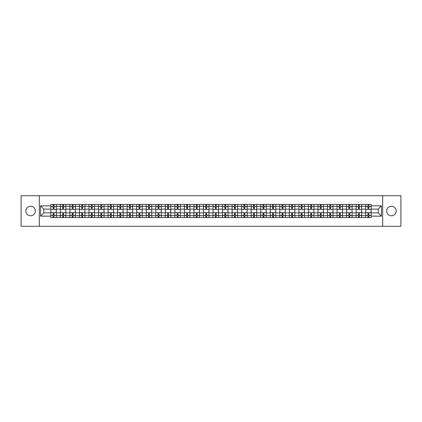 <?xml version="1.0" encoding="UTF-8"?>
<svg xmlns="http://www.w3.org/2000/svg" width="422" height="422" viewBox="0 0 422 422"><rect width="100%" height="100%" fill="white"/><g stroke="black" fill="none" stroke-linecap="round" stroke-linejoin="round"><path stroke-width="0.63" d="M391.421 206.231A4.769 4.769 0 0 0 386.652 211A4.769 4.769 0 0 0 391.421 215.769A4.769 4.769 0 0 0 396.189 211A4.769 4.769 0 0 0 391.421 206.231M30.579 206.231A4.769 4.769 0 0 0 25.811 211A4.769 4.769 0 0 0 30.579 215.769A4.769 4.769 0 0 0 35.348 211A4.769 4.769 0 0 0 30.579 206.231M382.675 226.292L400.9 226.292L400.9 195.708L21.1 195.708L21.1 226.292L382.675 226.292L382.675 195.708M60.362 217.573L60.362 206.289L56.326 206.289L56.326 217.573M56.326 206.289L56.326 204.427M60.362 206.289L60.362 204.427M65.869 204.427L65.869 217.573M69.904 217.573L69.904 204.427M75.411 204.427L75.411 217.573M79.447 217.573L79.447 204.427M84.949 204.427L84.949 217.573M88.989 217.573L88.989 204.427M94.491 204.427L94.491 217.573M98.526 217.573L98.526 204.427M104.034 204.427L104.034 217.573M108.069 217.573L108.069 204.427M113.571 204.427L113.571 217.573M117.611 217.573L117.611 204.427M123.113 204.427L123.113 217.573M127.149 217.573L127.149 204.427M132.656 204.427L132.656 217.573M136.691 217.573L136.691 204.427M142.198 204.427L142.198 217.573M146.234 217.573L146.234 204.427M151.735 204.427L151.735 217.573M155.771 217.573L155.771 204.427M161.278 204.427L161.278 217.573M165.313 217.573L165.313 204.427M170.82 204.427L170.82 217.573M174.856 217.573L174.856 204.427M180.358 204.427L180.358 217.573M184.398 217.573L184.398 204.427M189.9 204.427L189.9 217.573M193.935 217.573L193.935 204.427M199.442 204.427L199.442 217.573M203.478 217.573L203.478 204.427M208.98 204.427L208.98 217.573M213.02 217.573L213.02 204.427M218.522 204.427L218.522 217.573M222.558 217.573L222.558 204.427M228.065 204.427L228.065 217.573M232.1 217.573L232.1 204.427M237.602 204.427L237.602 217.573M241.642 217.573L241.642 204.427M247.144 204.427L247.144 217.573M251.18 217.573L251.18 204.427M256.687 204.427L256.687 217.573M260.722 217.573L260.722 204.427M266.229 204.427L266.229 217.573M270.265 217.573L270.265 204.427M275.766 204.427L275.766 217.573M279.802 217.573L279.802 204.427M285.309 204.427L285.309 217.573M289.344 217.573L289.344 204.427M294.851 204.427L294.851 217.573M298.887 217.573L298.887 204.427M304.389 204.427L304.389 217.573M308.429 217.573L308.429 204.427M313.931 204.427L313.931 217.573M317.966 217.573L317.966 204.427M323.474 204.427L323.474 217.573M327.509 217.573L327.509 204.427M333.011 204.427L333.011 217.573M337.051 217.573L337.051 204.427M342.553 204.427L342.553 217.573M346.589 217.573L346.589 204.427M352.096 204.427L352.096 217.573M356.131 217.573L356.131 204.427M361.638 204.427L361.638 217.573M365.674 217.573L365.674 204.427M365.674 212.894L361.638 212.894M356.131 212.894L352.096 212.894M346.589 212.894L342.553 212.894M337.051 212.894L333.011 212.894M327.509 212.894L323.474 212.894M317.966 212.894L313.931 212.894M308.429 212.894L304.389 212.894M298.887 212.894L294.851 212.894M289.344 212.894L285.309 212.894M279.802 212.894L275.766 212.894M270.265 212.894L266.229 212.894M260.722 212.894L256.687 212.894M251.18 212.894L247.144 212.894M241.642 212.894L237.602 212.894M232.1 212.894L228.065 212.894M222.558 212.894L218.522 212.894M213.02 212.894L208.98 212.894M203.478 212.894L199.442 212.894M193.935 212.894L189.9 212.894M184.398 212.894L180.358 212.894M174.856 212.894L170.82 212.894M165.313 212.894L161.278 212.894M155.771 212.894L151.735 212.894M146.234 212.894L142.198 212.894M136.691 212.894L132.656 212.894M127.149 212.894L123.113 212.894M117.611 212.894L113.571 212.894M108.069 212.894L104.034 212.894M98.526 212.894L94.491 212.894M88.989 212.894L84.949 212.894M79.447 212.894L75.411 212.894M69.904 212.894L65.869 212.894M60.362 212.894L56.326 212.894M365.674 209.106L361.638 209.106M356.131 209.106L352.096 209.106M346.589 209.106L342.553 209.106M337.051 209.106L333.011 209.106M327.509 209.106L323.474 209.106M317.966 209.106L313.931 209.106M308.429 209.106L304.389 209.106M298.887 209.106L294.851 209.106M289.344 209.106L285.309 209.106M279.802 209.106L275.766 209.106M270.265 209.106L266.229 209.106M260.722 209.106L256.687 209.106M251.18 209.106L247.144 209.106M241.642 209.106L237.602 209.106M232.1 209.106L228.065 209.106M222.558 209.106L218.522 209.106M213.02 209.106L208.98 209.106M203.478 209.106L199.442 209.106M193.935 209.106L189.9 209.106M184.398 209.106L180.358 209.106M174.856 209.106L170.82 209.106M165.313 209.106L161.278 209.106M155.771 209.106L151.735 209.106M146.234 209.106L142.198 209.106M136.691 209.106L132.656 209.106M127.149 209.106L123.113 209.106M117.611 209.106L113.571 209.106M108.069 209.106L104.034 209.106M98.526 209.106L94.491 209.106M88.989 209.106L84.949 209.106M79.447 209.106L75.411 209.106M69.904 209.106L65.869 209.106M60.362 209.106L56.326 209.106M43.788 212.894L50.825 212.894L50.825 209.106L43.788 209.106L43.788 212.894L40.549 216.138L40.549 205.862L50.825 205.862L50.825 209.106M371.175 209.106L371.175 212.894L378.212 212.894L378.212 209.106L371.175 209.106L371.175 204.427L50.825 204.427L50.825 205.862M371.175 205.862L381.451 205.862L381.451 216.138L371.175 216.138L371.175 212.894M50.825 212.894L50.825 217.573L371.175 217.573L371.175 216.138M50.825 216.138L40.549 216.138M39.325 226.292L39.325 195.708M54.063 216.655L53.088 216.655M53.088 205.345L54.063 205.345M63.606 216.655L62.625 216.655M62.625 205.345L63.606 205.345M73.148 216.655L72.167 216.655M72.167 205.345L73.148 205.345M82.686 216.655L81.71 216.655M81.71 205.345L82.686 205.345M92.228 216.655L91.252 216.655M91.252 205.345L92.228 205.345M101.771 216.655L100.789 216.655M100.789 205.345L101.771 205.345M111.308 216.655L110.332 216.655M110.332 205.345L111.308 205.345M120.85 216.655L119.874 216.655M119.874 205.345L120.85 205.345M130.393 216.655L129.412 216.655M129.412 205.345L130.393 205.345M139.935 216.655L138.954 216.655M138.954 205.345L139.935 205.345M149.472 216.655L148.497 216.655M148.497 205.345L149.472 205.345M159.015 216.655L158.034 216.655M158.034 205.345L159.015 205.345M168.557 216.655L167.576 216.655M167.576 205.345L168.557 205.345M178.095 216.655L177.119 216.655M177.119 205.345L178.095 205.345M187.637 216.655L186.661 216.655M186.661 205.345L187.637 205.345M197.179 216.655L196.198 216.655M196.198 205.345L197.179 205.345M206.717 216.655L205.741 216.655M205.741 205.345L206.717 205.345M216.259 216.655L215.283 216.655M215.283 205.345L216.259 205.345M225.802 216.655L224.82 216.655M224.82 205.345L225.802 205.345M235.339 216.655L234.363 216.655M234.363 205.345L235.339 205.345M244.881 216.655L243.905 216.655M243.905 205.345L244.881 205.345M254.424 216.655L253.443 216.655M253.443 205.345L254.424 205.345M263.966 216.655L262.985 216.655M262.985 205.345L263.966 205.345M273.503 216.655L272.528 216.655M272.528 205.345L273.503 205.345M283.046 216.655L282.065 216.655M282.065 205.345L283.046 205.345M292.588 216.655L291.607 216.655M291.607 205.345L292.588 205.345M302.126 216.655L301.15 216.655M301.15 205.345L302.126 205.345M311.668 216.655L310.692 216.655M310.692 205.345L311.668 205.345M321.211 216.655L320.229 216.655M320.229 205.345L321.211 205.345M330.748 216.655L329.772 216.655M329.772 205.345L330.748 205.345M340.29 216.655L339.314 216.655M339.314 205.345L340.29 205.345M349.833 216.655L348.852 216.655M348.852 205.345L349.833 205.345M359.375 216.655L358.394 216.655M358.394 205.345L359.375 205.345M368.912 216.655L367.937 216.655M367.937 205.345L368.912 205.345M40.549 205.862L43.788 209.106M378.212 212.894L381.451 216.138M378.212 209.106L381.451 205.862M56.295 217.573L56.295 209.565L54.063 209.565L54.063 204.427M53.088 204.427L53.088 209.565L50.856 209.565L50.856 204.427M56.295 209.565L56.295 204.427M50.856 217.573L50.856 212.435L53.088 212.435L53.088 217.573M54.063 217.573L54.063 212.435L56.295 212.435M53.088 208.215L54.063 208.215M50.856 212.435L50.856 209.565M54.063 213.785L53.088 213.785M54.063 216.781L53.088 216.781M53.088 214.576L54.063 214.576M54.063 207.424L53.088 207.424M53.088 205.219L54.063 205.219M65.837 217.573L65.837 209.565L63.606 209.565L63.606 204.427M62.625 204.427L62.625 209.565L60.393 209.565L60.393 204.427M65.837 209.565L65.837 204.427M60.393 217.573L60.393 212.435L62.625 212.435L62.625 217.573M63.606 217.573L63.606 212.435L65.837 212.435M62.625 208.215L63.606 208.215M60.393 212.435L60.393 209.565M63.606 213.785L62.625 213.785M63.606 216.781L62.625 216.781M62.625 214.576L63.606 214.576M63.606 207.424L62.625 207.424M62.625 205.219L63.606 205.219M75.38 217.573L75.38 209.565L73.148 209.565L73.148 204.427M72.167 204.427L72.167 209.565L69.936 209.565L69.936 204.427M75.38 209.565L75.38 204.427M69.936 217.573L69.936 212.435L72.167 212.435L72.167 217.573M73.148 217.573L73.148 212.435L75.38 212.435M72.167 208.215L73.148 208.215M69.936 212.435L69.936 209.565M73.148 213.785L72.167 213.785M73.148 216.781L72.167 216.781M72.167 214.576L73.148 214.576M73.148 207.424L72.167 207.424M72.167 205.219L73.148 205.219M84.922 217.573L84.922 209.565L82.686 209.565L82.686 204.427M81.71 204.427L81.71 209.565L79.478 209.565L79.478 204.427M84.922 209.565L84.922 204.427M79.478 217.573L79.478 212.435L81.71 212.435L81.71 217.573M82.686 217.573L82.686 212.435L84.922 212.435M81.71 208.215L82.686 208.215M79.478 212.435L79.478 209.565M82.686 213.785L81.71 213.785M82.686 216.781L81.71 216.781M81.71 214.576L82.686 214.576M82.686 207.424L81.71 207.424M81.71 205.219L82.686 205.219M94.459 217.573L94.459 209.565L92.228 209.565L92.228 204.427M91.252 204.427L91.252 209.565L89.016 209.565L89.016 204.427M94.459 209.565L94.459 204.427M89.016 217.573L89.016 212.435L91.252 212.435L91.252 217.573M92.228 217.573L92.228 212.435L94.459 212.435M91.252 208.215L92.228 208.215M89.016 212.435L89.016 209.565M92.228 213.785L91.252 213.785M92.228 216.781L91.252 216.781M91.252 214.576L92.228 214.576M92.228 207.424L91.252 207.424M91.252 205.219L92.228 205.219M104.002 217.573L104.002 209.565L101.771 209.565L101.771 204.427M100.789 204.427L100.789 209.565L98.558 209.565L98.558 204.427M104.002 209.565L104.002 204.427M98.558 217.573L98.558 212.435L100.789 212.435L100.789 217.573M101.771 217.573L101.771 212.435L104.002 212.435M100.789 208.215L101.771 208.215M98.558 212.435L98.558 209.565M101.771 213.785L100.789 213.785M101.771 216.781L100.789 216.781M100.789 214.576L101.771 214.576M101.771 207.424L100.789 207.424M100.789 205.219L101.771 205.219M113.544 217.573L113.544 209.565L111.308 209.565L111.308 204.427M110.332 204.427L110.332 209.565L108.101 209.565L108.101 204.427M113.544 209.565L113.544 204.427M108.101 217.573L108.101 212.435L110.332 212.435L110.332 217.573M111.308 217.573L111.308 212.435L113.544 212.435M110.332 208.215L111.308 208.215M108.101 212.435L108.101 209.565M111.308 213.785L110.332 213.785M111.308 216.781L110.332 216.781M110.332 214.576L111.308 214.576M111.308 207.424L110.332 207.424M110.332 205.219L111.308 205.219M123.082 217.573L123.082 209.565L120.85 209.565L120.85 204.427M119.874 204.427L119.874 209.565L117.638 209.565L117.638 204.427M123.082 209.565L123.082 204.427M117.638 217.573L117.638 212.435L119.874 212.435L119.874 217.573M120.85 217.573L120.85 212.435L123.082 212.435M119.874 208.215L120.85 208.215M117.638 212.435L117.638 209.565M120.85 213.785L119.874 213.785M120.85 216.781L119.874 216.781M119.874 214.576L120.85 214.576M120.85 207.424L119.874 207.424M119.874 205.219L120.85 205.219M132.624 217.573L132.624 209.565L130.393 209.565L130.393 204.427M129.412 204.427L129.412 209.565L127.18 209.565L127.18 204.427M132.624 209.565L132.624 204.427M127.18 217.573L127.18 212.435L129.412 212.435L129.412 217.573M130.393 217.573L130.393 212.435L132.624 212.435M129.412 208.215L130.393 208.215M127.18 212.435L127.18 209.565M130.393 213.785L129.412 213.785M130.393 216.781L129.412 216.781M129.412 214.576L130.393 214.576M130.393 207.424L129.412 207.424M129.412 205.219L130.393 205.219M142.167 217.573L142.167 209.565L139.935 209.565L139.935 204.427M138.954 204.427L138.954 209.565L136.723 209.565L136.723 204.427M142.167 209.565L142.167 204.427M136.723 217.573L136.723 212.435L138.954 212.435L138.954 217.573M139.935 217.573L139.935 212.435L142.167 212.435M138.954 208.215L139.935 208.215M136.723 212.435L136.723 209.565M139.935 213.785L138.954 213.785M139.935 216.781L138.954 216.781M138.954 214.576L139.935 214.576M139.935 207.424L138.954 207.424M138.954 205.219L139.935 205.219M151.704 217.573L151.704 209.565L149.472 209.565L149.472 204.427M148.497 204.427L148.497 209.565L146.265 209.565L146.265 204.427M151.704 209.565L151.704 204.427M146.265 217.573L146.265 212.435L148.497 212.435L148.497 217.573M149.472 217.573L149.472 212.435L151.704 212.435M148.497 208.215L149.472 208.215M146.265 212.435L146.265 209.565M149.472 213.785L148.497 213.785M149.472 216.781L148.497 216.781M148.497 214.576L149.472 214.576M149.472 207.424L148.497 207.424M148.497 205.219L149.472 205.219M161.246 217.573L161.246 209.565L159.015 209.565L159.015 204.427M158.034 204.427L158.034 209.565L155.802 209.565L155.802 204.427M161.246 209.565L161.246 204.427M155.802 217.573L155.802 212.435L158.034 212.435L158.034 217.573M159.015 217.573L159.015 212.435L161.246 212.435M158.034 208.215L159.015 208.215M155.802 212.435L155.802 209.565M159.015 213.785L158.034 213.785M159.015 216.781L158.034 216.781M158.034 214.576L159.015 214.576M159.015 207.424L158.034 207.424M158.034 205.219L159.015 205.219M170.789 217.573L170.789 209.565L168.557 209.565L168.557 204.427M167.576 204.427L167.576 209.565L165.345 209.565L165.345 204.427M170.789 209.565L170.789 204.427M165.345 217.573L165.345 212.435L167.576 212.435L167.576 217.573M168.557 217.573L168.557 212.435L170.789 212.435M167.576 208.215L168.557 208.215M165.345 212.435L165.345 209.565M168.557 213.785L167.576 213.785M168.557 216.781L167.576 216.781M167.576 214.576L168.557 214.576M168.557 207.424L167.576 207.424M167.576 205.219L168.557 205.219M180.331 217.573L180.331 209.565L178.095 209.565L178.095 204.427M177.119 204.427L177.119 209.565L174.887 209.565L174.887 204.427M180.331 209.565L180.331 204.427M174.887 217.573L174.887 212.435L177.119 212.435L177.119 217.573M178.095 217.573L178.095 212.435L180.331 212.435M177.119 208.215L178.095 208.215M174.887 212.435L174.887 209.565M178.095 213.785L177.119 213.785M178.095 216.781L177.119 216.781M177.119 214.576L178.095 214.576M178.095 207.424L177.119 207.424M177.119 205.219L178.095 205.219M189.868 217.573L189.868 209.565L187.637 209.565L187.637 204.427M186.661 204.427L186.661 209.565L184.425 209.565L184.425 204.427M189.868 209.565L189.868 204.427M184.425 217.573L184.425 212.435L186.661 212.435L186.661 217.573M187.637 217.573L187.637 212.435L189.868 212.435M186.661 208.215L187.637 208.215M184.425 212.435L184.425 209.565M187.637 213.785L186.661 213.785M187.637 216.781L186.661 216.781M186.661 214.576L187.637 214.576M187.637 207.424L186.661 207.424M186.661 205.219L187.637 205.219M199.411 217.573L199.411 209.565L197.179 209.565L197.179 204.427M196.198 204.427L196.198 209.565L193.967 209.565L193.967 204.427M199.411 209.565L199.411 204.427M193.967 217.573L193.967 212.435L196.198 212.435L196.198 217.573M197.179 217.573L197.179 212.435L199.411 212.435M196.198 208.215L197.179 208.215M193.967 212.435L193.967 209.565M197.179 213.785L196.198 213.785M197.179 216.781L196.198 216.781M196.198 214.576L197.179 214.576M197.179 207.424L196.198 207.424M196.198 205.219L197.179 205.219M208.953 217.573L208.953 209.565L206.717 209.565L206.717 204.427M205.741 204.427L205.741 209.565L203.51 209.565L203.51 204.427M208.953 209.565L208.953 204.427M203.51 217.573L203.51 212.435L205.741 212.435L205.741 217.573M206.717 217.573L206.717 212.435L208.953 212.435M205.741 208.215L206.717 208.215M203.51 212.435L203.51 209.565M206.717 213.785L205.741 213.785M206.717 216.781L205.741 216.781M205.741 214.576L206.717 214.576M206.717 207.424L205.741 207.424M205.741 205.219L206.717 205.219M218.49 217.573L218.49 209.565L216.259 209.565L216.259 204.427M215.283 204.427L215.283 209.565L213.047 209.565L213.047 204.427M218.49 209.565L218.49 204.427M213.047 217.573L213.047 212.435L215.283 212.435L215.283 217.573M216.259 217.573L216.259 212.435L218.49 212.435M215.283 208.215L216.259 208.215M213.047 212.435L213.047 209.565M216.259 213.785L215.283 213.785M216.259 216.781L215.283 216.781M215.283 214.576L216.259 214.576M216.259 207.424L215.283 207.424M215.283 205.219L216.259 205.219M228.033 217.573L228.033 209.565L225.802 209.565L225.802 204.427M224.82 204.427L224.82 209.565L222.589 209.565L222.589 204.427M228.033 209.565L228.033 204.427M222.589 217.573L222.589 212.435L224.82 212.435L224.82 217.573M225.802 217.573L225.802 212.435L228.033 212.435M224.82 208.215L225.802 208.215M222.589 212.435L222.589 209.565M225.802 213.785L224.82 213.785M225.802 216.781L224.82 216.781M224.82 214.576L225.802 214.576M225.802 207.424L224.82 207.424M224.82 205.219L225.802 205.219M237.575 217.573L237.575 209.565L235.339 209.565L235.339 204.427M234.363 204.427L234.363 209.565L232.132 209.565L232.132 204.427M237.575 209.565L237.575 204.427M232.132 217.573L232.132 212.435L234.363 212.435L234.363 217.573M235.339 217.573L235.339 212.435L237.575 212.435M234.363 208.215L235.339 208.215M232.132 212.435L232.132 209.565M235.339 213.785L234.363 213.785M235.339 216.781L234.363 216.781M234.363 214.576L235.339 214.576M235.339 207.424L234.363 207.424M234.363 205.219L235.339 205.219M247.113 217.573L247.113 209.565L244.881 209.565L244.881 204.427M243.905 204.427L243.905 209.565L241.669 209.565L241.669 204.427M247.113 209.565L247.113 204.427M241.669 217.573L241.669 212.435L243.905 212.435L243.905 217.573M244.881 217.573L244.881 212.435L247.113 212.435M243.905 208.215L244.881 208.215M241.669 212.435L241.669 209.565M244.881 213.785L243.905 213.785M244.881 216.781L243.905 216.781M243.905 214.576L244.881 214.576M244.881 207.424L243.905 207.424M243.905 205.219L244.881 205.219M256.655 217.573L256.655 209.565L254.424 209.565L254.424 204.427M253.443 204.427L253.443 209.565L251.211 209.565L251.211 204.427M256.655 209.565L256.655 204.427M251.211 217.573L251.211 212.435L253.443 212.435L253.443 217.573M254.424 217.573L254.424 212.435L256.655 212.435M253.443 208.215L254.424 208.215M251.211 212.435L251.211 209.565M254.424 213.785L253.443 213.785M254.424 216.781L253.443 216.781M253.443 214.576L254.424 214.576M254.424 207.424L253.443 207.424M253.443 205.219L254.424 205.219M266.198 217.573L266.198 209.565L263.966 209.565L263.966 204.427M262.985 204.427L262.985 209.565L260.754 209.565L260.754 204.427M266.198 209.565L266.198 204.427M260.754 217.573L260.754 212.435L262.985 212.435L262.985 217.573M263.966 217.573L263.966 212.435L266.198 212.435M262.985 208.215L263.966 208.215M260.754 212.435L260.754 209.565M263.966 213.785L262.985 213.785M263.966 216.781L262.985 216.781M262.985 214.576L263.966 214.576M263.966 207.424L262.985 207.424M262.985 205.219L263.966 205.219M275.735 217.573L275.735 209.565L273.503 209.565L273.503 204.427M272.528 204.427L272.528 209.565L270.296 209.565L270.296 204.427M275.735 209.565L275.735 204.427M270.296 217.573L270.296 212.435L272.528 212.435L272.528 217.573M273.503 217.573L273.503 212.435L275.735 212.435M272.528 208.215L273.503 208.215M270.296 212.435L270.296 209.565M273.503 213.785L272.528 213.785M273.503 216.781L272.528 216.781M272.528 214.576L273.503 214.576M273.503 207.424L272.528 207.424M272.528 205.219L273.503 205.219M285.277 217.573L285.277 209.565L283.046 209.565L283.046 204.427M282.065 204.427L282.065 209.565L279.833 209.565L279.833 204.427M285.277 209.565L285.277 204.427M279.833 217.573L279.833 212.435L282.065 212.435L282.065 217.573M283.046 217.573L283.046 212.435L285.277 212.435M282.065 208.215L283.046 208.215M279.833 212.435L279.833 209.565M283.046 213.785L282.065 213.785M283.046 216.781L282.065 216.781M282.065 214.576L283.046 214.576M283.046 207.424L282.065 207.424M282.065 205.219L283.046 205.219M294.82 217.573L294.82 209.565L292.588 209.565L292.588 204.427M291.607 204.427L291.607 209.565L289.376 209.565L289.376 204.427M294.82 209.565L294.82 204.427M289.376 217.573L289.376 212.435L291.607 212.435L291.607 217.573M292.588 217.573L292.588 212.435L294.82 212.435M291.607 208.215L292.588 208.215M289.376 212.435L289.376 209.565M292.588 213.785L291.607 213.785M292.588 216.781L291.607 216.781M291.607 214.576L292.588 214.576M292.588 207.424L291.607 207.424M291.607 205.219L292.588 205.219M304.362 217.573L304.362 209.565L302.126 209.565L302.126 204.427M301.15 204.427L301.15 209.565L298.918 209.565L298.918 204.427M304.362 209.565L304.362 204.427M298.918 217.573L298.918 212.435L301.15 212.435L301.15 217.573M302.126 217.573L302.126 212.435L304.362 212.435M301.15 208.215L302.126 208.215M298.918 212.435L298.918 209.565M302.126 213.785L301.15 213.785M302.126 216.781L301.15 216.781M301.15 214.576L302.126 214.576M302.126 207.424L301.15 207.424M301.15 205.219L302.126 205.219M313.899 217.573L313.899 209.565L311.668 209.565L311.668 204.427M310.692 204.427L310.692 209.565L308.456 209.565L308.456 204.427M313.899 209.565L313.899 204.427M308.456 217.573L308.456 212.435L310.692 212.435L310.692 217.573M311.668 217.573L311.668 212.435L313.899 212.435M310.692 208.215L311.668 208.215M308.456 212.435L308.456 209.565M311.668 213.785L310.692 213.785M311.668 216.781L310.692 216.781M310.692 214.576L311.668 214.576M311.668 207.424L310.692 207.424M310.692 205.219L311.668 205.219M323.442 217.573L323.442 209.565L321.211 209.565L321.211 204.427M320.229 204.427L320.229 209.565L317.998 209.565L317.998 204.427M323.442 209.565L323.442 204.427M317.998 217.573L317.998 212.435L320.229 212.435L320.229 217.573M321.211 217.573L321.211 212.435L323.442 212.435M320.229 208.215L321.211 208.215M317.998 212.435L317.998 209.565M321.211 213.785L320.229 213.785M321.211 216.781L320.229 216.781M320.229 214.576L321.211 214.576M321.211 207.424L320.229 207.424M320.229 205.219L321.211 205.219M332.984 217.573L332.984 209.565L330.748 209.565L330.748 204.427M329.772 204.427L329.772 209.565L327.541 209.565L327.541 204.427M332.984 209.565L332.984 204.427M327.541 217.573L327.541 212.435L329.772 212.435L329.772 217.573M330.748 217.573L330.748 212.435L332.984 212.435M329.772 208.215L330.748 208.215M327.541 212.435L327.541 209.565M330.748 213.785L329.772 213.785M330.748 216.781L329.772 216.781M329.772 214.576L330.748 214.576M330.748 207.424L329.772 207.424M329.772 205.219L330.748 205.219M342.522 217.573L342.522 209.565L340.29 209.565L340.29 204.427M339.314 204.427L339.314 209.565L337.078 209.565L337.078 204.427M342.522 209.565L342.522 204.427M337.078 217.573L337.078 212.435L339.314 212.435L339.314 217.573M340.29 217.573L340.29 212.435L342.522 212.435M339.314 208.215L340.29 208.215M337.078 212.435L337.078 209.565M340.29 213.785L339.314 213.785M340.29 216.781L339.314 216.781M339.314 214.576L340.29 214.576M340.29 207.424L339.314 207.424M339.314 205.219L340.29 205.219M352.064 217.573L352.064 209.565L349.833 209.565L349.833 204.427M348.852 204.427L348.852 209.565L346.62 209.565L346.62 204.427M352.064 209.565L352.064 204.427M346.62 217.573L346.62 212.435L348.852 212.435L348.852 217.573M349.833 217.573L349.833 212.435L352.064 212.435M348.852 208.215L349.833 208.215M346.62 212.435L346.62 209.565M349.833 213.785L348.852 213.785M349.833 216.781L348.852 216.781M348.852 214.576L349.833 214.576M349.833 207.424L348.852 207.424M348.852 205.219L349.833 205.219M361.607 217.573L361.607 209.565L359.375 209.565L359.375 204.427M358.394 204.427L358.394 209.565L356.163 209.565L356.163 204.427M361.607 209.565L361.607 204.427M356.163 217.573L356.163 212.435L358.394 212.435L358.394 217.573M359.375 217.573L359.375 212.435L361.607 212.435M358.394 208.215L359.375 208.215M356.163 212.435L356.163 209.565M359.375 213.785L358.394 213.785M359.375 216.781L358.394 216.781M358.394 214.576L359.375 214.576M359.375 207.424L358.394 207.424M358.394 205.219L359.375 205.219M371.144 217.573L371.144 209.565L368.912 209.565L368.912 204.427M367.937 204.427L367.937 209.565L365.705 209.565L365.705 204.427M371.144 209.565L371.144 204.427M365.705 217.573L365.705 212.435L367.937 212.435L367.937 217.573M368.912 217.573L368.912 212.435L371.144 212.435M367.937 208.215L368.912 208.215M365.705 212.435L365.705 209.565M368.912 213.785L367.937 213.785M368.912 216.781L367.937 216.781M367.937 214.576L368.912 214.576M368.912 207.424L367.937 207.424M367.937 205.219L368.912 205.219M356.131 206.289L352.096 206.289M346.589 206.289L342.553 206.289M337.051 206.289L333.011 206.289M327.509 206.289L323.474 206.289M317.966 206.289L313.931 206.289M308.429 206.289L304.389 206.289M298.887 206.289L294.851 206.289M289.344 206.289L285.309 206.289M279.802 206.289L275.766 206.289M270.265 206.289L266.229 206.289M260.722 206.289L256.687 206.289M251.18 206.289L247.144 206.289M241.642 206.289L237.602 206.289M232.1 206.289L228.065 206.289M222.558 206.289L218.522 206.289M213.02 206.289L208.98 206.289M203.478 206.289L199.442 206.289M193.935 206.289L189.9 206.289M184.398 206.289L180.358 206.289M174.856 206.289L170.82 206.289M165.313 206.289L161.278 206.289M155.771 206.289L151.735 206.289M146.234 206.289L142.198 206.289M136.691 206.289L132.656 206.289M127.149 206.289L123.113 206.289M117.611 206.289L113.571 206.289M108.069 206.289L104.034 206.289M98.526 206.289L94.491 206.289M88.989 206.289L84.949 206.289M79.447 206.289L75.411 206.289M69.904 206.289L65.869 206.289M365.674 206.289L361.638 206.289M356.131 215.711L352.096 215.711M346.589 215.711L342.553 215.711M337.051 215.711L333.011 215.711M327.509 215.711L323.474 215.711M317.966 215.711L313.931 215.711M308.429 215.711L304.389 215.711M298.887 215.711L294.851 215.711M289.344 215.711L285.309 215.711M279.802 215.711L275.766 215.711M270.265 215.711L266.229 215.711M260.722 215.711L256.687 215.711M251.18 215.711L247.144 215.711M241.642 215.711L237.602 215.711M232.1 215.711L228.065 215.711M222.558 215.711L218.522 215.711M213.02 215.711L208.98 215.711M203.478 215.711L199.442 215.711M193.935 215.711L189.9 215.711M184.398 215.711L180.358 215.711M174.856 215.711L170.82 215.711M165.313 215.711L161.278 215.711M155.771 215.711L151.735 215.711M146.234 215.711L142.198 215.711M136.691 215.711L132.656 215.711M127.149 215.711L123.113 215.711M117.611 215.711L113.571 215.711M108.069 215.711L104.034 215.711M98.526 215.711L94.491 215.711M88.989 215.711L84.949 215.711M79.447 215.711L75.411 215.711M69.904 215.711L65.869 215.711M60.362 215.711L56.326 215.711M365.674 215.711L361.638 215.711M56.295 206.537L54.063 206.537M53.088 206.537L50.856 206.537M53.088 206.616L50.856 206.616M53.088 215.384L50.856 215.384M53.088 215.463L50.856 215.463M56.295 215.463L54.063 215.463M56.295 206.616L54.063 206.616M56.295 215.384L54.063 215.384M65.837 206.537L63.606 206.537M62.625 206.537L60.393 206.537M62.625 206.616L60.393 206.616M62.625 215.384L60.393 215.384M62.625 215.463L60.393 215.463M65.837 215.463L63.606 215.463M65.837 206.616L63.606 206.616M65.837 215.384L63.606 215.384M75.38 206.537L73.148 206.537M72.167 206.537L69.936 206.537M72.167 206.616L69.936 206.616M72.167 215.384L69.936 215.384M72.167 215.463L69.936 215.463M75.38 215.463L73.148 215.463M75.38 206.616L73.148 206.616M75.38 215.384L73.148 215.384M84.922 206.537L82.686 206.537M81.71 206.537L79.478 206.537M81.71 206.616L79.478 206.616M81.71 215.384L79.478 215.384M81.71 215.463L79.478 215.463M84.922 215.463L82.686 215.463M84.922 206.616L82.686 206.616M84.922 215.384L82.686 215.384M94.459 206.537L92.228 206.537M91.252 206.537L89.016 206.537M91.252 206.616L89.016 206.616M91.252 215.384L89.016 215.384M91.252 215.463L89.016 215.463M94.459 215.463L92.228 215.463M94.459 206.616L92.228 206.616M94.459 215.384L92.228 215.384M104.002 206.537L101.771 206.537M100.789 206.537L98.558 206.537M100.789 206.616L98.558 206.616M100.789 215.384L98.558 215.384M100.789 215.463L98.558 215.463M104.002 215.463L101.771 215.463M104.002 206.616L101.771 206.616M104.002 215.384L101.771 215.384M113.544 206.537L111.308 206.537M110.332 206.537L108.101 206.537M110.332 206.616L108.101 206.616M110.332 215.384L108.101 215.384M110.332 215.463L108.101 215.463M113.544 215.463L111.308 215.463M113.544 206.616L111.308 206.616M113.544 215.384L111.308 215.384M123.082 206.537L120.85 206.537M119.874 206.537L117.638 206.537M119.874 206.616L117.638 206.616M119.874 215.384L117.638 215.384M119.874 215.463L117.638 215.463M123.082 215.463L120.85 215.463M123.082 206.616L120.85 206.616M123.082 215.384L120.85 215.384M132.624 206.537L130.393 206.537M129.412 206.537L127.18 206.537M129.412 206.616L127.18 206.616M129.412 215.384L127.18 215.384M129.412 215.463L127.18 215.463M132.624 215.463L130.393 215.463M132.624 206.616L130.393 206.616M132.624 215.384L130.393 215.384M142.167 206.537L139.935 206.537M138.954 206.537L136.723 206.537M138.954 206.616L136.723 206.616M138.954 215.384L136.723 215.384M138.954 215.463L136.723 215.463M142.167 215.463L139.935 215.463M142.167 206.616L139.935 206.616M142.167 215.384L139.935 215.384M151.704 206.537L149.472 206.537M148.497 206.537L146.265 206.537M148.497 206.616L146.265 206.616M148.497 215.384L146.265 215.384M148.497 215.463L146.265 215.463M151.704 215.463L149.472 215.463M151.704 206.616L149.472 206.616M151.704 215.384L149.472 215.384M161.246 206.537L159.015 206.537M158.034 206.537L155.802 206.537M158.034 206.616L155.802 206.616M158.034 215.384L155.802 215.384M158.034 215.463L155.802 215.463M161.246 215.463L159.015 215.463M161.246 206.616L159.015 206.616M161.246 215.384L159.015 215.384M170.789 206.537L168.557 206.537M167.576 206.537L165.345 206.537M167.576 206.616L165.345 206.616M167.576 215.384L165.345 215.384M167.576 215.463L165.345 215.463M170.789 215.463L168.557 215.463M170.789 206.616L168.557 206.616M170.789 215.384L168.557 215.384M180.331 206.537L178.095 206.537M177.119 206.537L174.887 206.537M177.119 206.616L174.887 206.616M177.119 215.384L174.887 215.384M177.119 215.463L174.887 215.463M180.331 215.463L178.095 215.463M180.331 206.616L178.095 206.616M180.331 215.384L178.095 215.384M189.868 206.537L187.637 206.537M186.661 206.537L184.425 206.537M186.661 206.616L184.425 206.616M186.661 215.384L184.425 215.384M186.661 215.463L184.425 215.463M189.868 215.463L187.637 215.463M189.868 206.616L187.637 206.616M189.868 215.384L187.637 215.384M199.411 206.537L197.179 206.537M196.198 206.537L193.967 206.537M196.198 206.616L193.967 206.616M196.198 215.384L193.967 215.384M196.198 215.463L193.967 215.463M199.411 215.463L197.179 215.463M199.411 206.616L197.179 206.616M199.411 215.384L197.179 215.384M208.953 206.537L206.717 206.537M205.741 206.537L203.51 206.537M205.741 206.616L203.51 206.616M205.741 215.384L203.51 215.384M205.741 215.463L203.51 215.463M208.953 215.463L206.717 215.463M208.953 206.616L206.717 206.616M208.953 215.384L206.717 215.384M218.49 206.537L216.259 206.537M215.283 206.537L213.047 206.537M215.283 206.616L213.047 206.616M215.283 215.384L213.047 215.384M215.283 215.463L213.047 215.463M218.49 215.463L216.259 215.463M218.49 206.616L216.259 206.616M218.49 215.384L216.259 215.384M228.033 206.537L225.802 206.537M224.82 206.537L222.589 206.537M224.82 206.616L222.589 206.616M224.82 215.384L222.589 215.384M224.82 215.463L222.589 215.463M228.033 215.463L225.802 215.463M228.033 206.616L225.802 206.616M228.033 215.384L225.802 215.384M237.575 206.537L235.339 206.537M234.363 206.537L232.132 206.537M234.363 206.616L232.132 206.616M234.363 215.384L232.132 215.384M234.363 215.463L232.132 215.463M237.575 215.463L235.339 215.463M237.575 206.616L235.339 206.616M237.575 215.384L235.339 215.384M247.113 206.537L244.881 206.537M243.905 206.537L241.669 206.537M243.905 206.616L241.669 206.616M243.905 215.384L241.669 215.384M243.905 215.463L241.669 215.463M247.113 215.463L244.881 215.463M247.113 206.616L244.881 206.616M247.113 215.384L244.881 215.384M256.655 206.537L254.424 206.537M253.443 206.537L251.211 206.537M253.443 206.616L251.211 206.616M253.443 215.384L251.211 215.384M253.443 215.463L251.211 215.463M256.655 215.463L254.424 215.463M256.655 206.616L254.424 206.616M256.655 215.384L254.424 215.384M266.198 206.537L263.966 206.537M262.985 206.537L260.754 206.537M262.985 206.616L260.754 206.616M262.985 215.384L260.754 215.384M262.985 215.463L260.754 215.463M266.198 215.463L263.966 215.463M266.198 206.616L263.966 206.616M266.198 215.384L263.966 215.384M275.735 206.537L273.503 206.537M272.528 206.537L270.296 206.537M272.528 206.616L270.296 206.616M272.528 215.384L270.296 215.384M272.528 215.463L270.296 215.463M275.735 215.463L273.503 215.463M275.735 206.616L273.503 206.616M275.735 215.384L273.503 215.384M285.277 206.537L283.046 206.537M282.065 206.537L279.833 206.537M282.065 206.616L279.833 206.616M282.065 215.384L279.833 215.384M282.065 215.463L279.833 215.463M285.277 215.463L283.046 215.463M285.277 206.616L283.046 206.616M285.277 215.384L283.046 215.384M294.82 206.537L292.588 206.537M291.607 206.537L289.376 206.537M291.607 206.616L289.376 206.616M291.607 215.384L289.376 215.384M291.607 215.463L289.376 215.463M294.82 215.463L292.588 215.463M294.82 206.616L292.588 206.616M294.82 215.384L292.588 215.384M304.362 206.537L302.126 206.537M301.15 206.537L298.918 206.537M301.15 206.616L298.918 206.616M301.15 215.384L298.918 215.384M301.15 215.463L298.918 215.463M304.362 215.463L302.126 215.463M304.362 206.616L302.126 206.616M304.362 215.384L302.126 215.384M313.899 206.537L311.668 206.537M310.692 206.537L308.456 206.537M310.692 206.616L308.456 206.616M310.692 215.384L308.456 215.384M310.692 215.463L308.456 215.463M313.899 215.463L311.668 215.463M313.899 206.616L311.668 206.616M313.899 215.384L311.668 215.384M323.442 206.537L321.211 206.537M320.229 206.537L317.998 206.537M320.229 206.616L317.998 206.616M320.229 215.384L317.998 215.384M320.229 215.463L317.998 215.463M323.442 215.463L321.211 215.463M323.442 206.616L321.211 206.616M323.442 215.384L321.211 215.384M332.984 206.537L330.748 206.537M329.772 206.537L327.541 206.537M329.772 206.616L327.541 206.616M329.772 215.384L327.541 215.384M329.772 215.463L327.541 215.463M332.984 215.463L330.748 215.463M332.984 206.616L330.748 206.616M332.984 215.384L330.748 215.384M342.522 206.537L340.29 206.537M339.314 206.537L337.078 206.537M339.314 206.616L337.078 206.616M339.314 215.384L337.078 215.384M339.314 215.463L337.078 215.463M342.522 215.463L340.29 215.463M342.522 206.616L340.29 206.616M342.522 215.384L340.29 215.384M352.064 206.537L349.833 206.537M348.852 206.537L346.62 206.537M348.852 206.616L346.62 206.616M348.852 215.384L346.62 215.384M348.852 215.463L346.62 215.463M352.064 215.463L349.833 215.463M352.064 206.616L349.833 206.616M352.064 215.384L349.833 215.384M361.607 206.537L359.375 206.537M358.394 206.537L356.163 206.537M358.394 206.616L356.163 206.616M358.394 215.384L356.163 215.384M358.394 215.463L356.163 215.463M361.607 215.463L359.375 215.463M361.607 206.616L359.375 206.616M361.607 215.384L359.375 215.384M371.144 206.537L368.912 206.537M367.937 206.537L365.705 206.537M367.937 206.616L365.705 206.616M367.937 215.384L365.705 215.384M367.937 215.463L365.705 215.463M371.144 215.463L368.912 215.463M371.144 206.616L368.912 206.616M371.144 215.384L368.912 215.384"/></g></svg>

